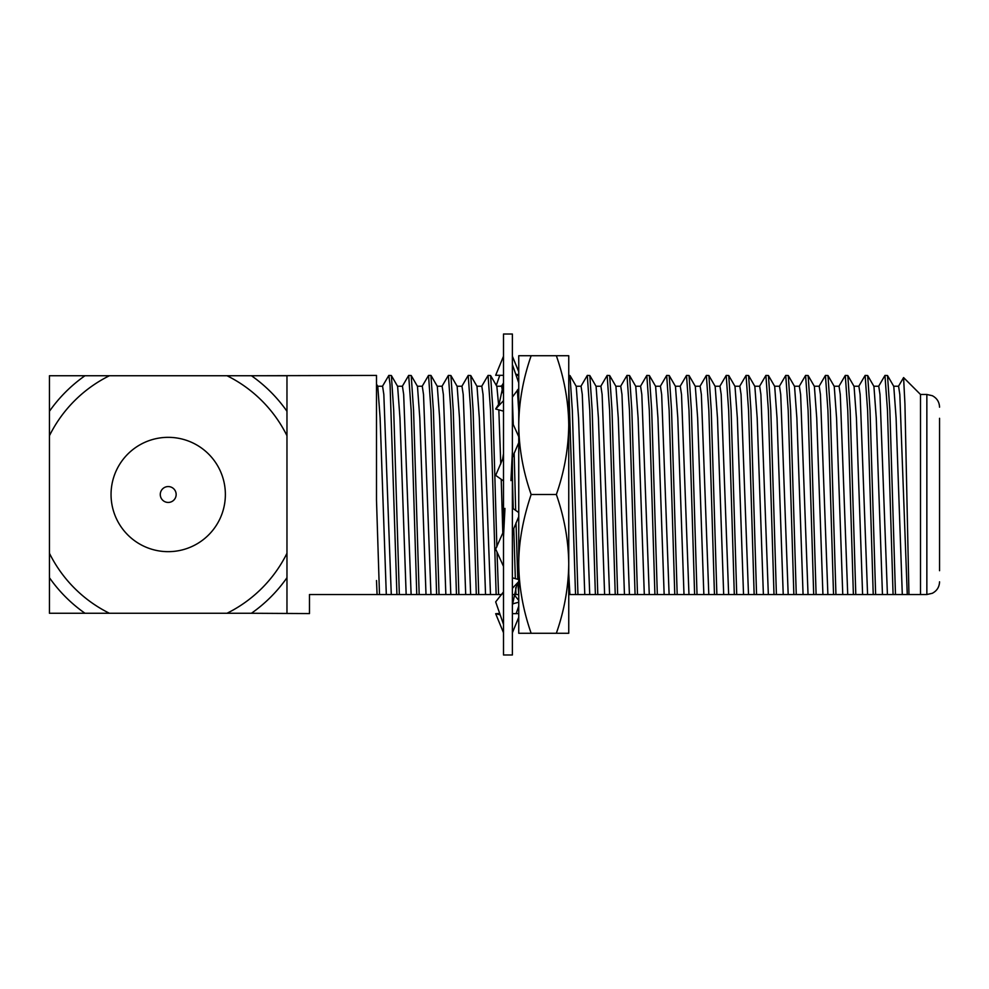 <?xml version="1.0" encoding="UTF-8"?>
<svg xmlns="http://www.w3.org/2000/svg" width="989" height="989" viewBox="0 0 989 989"><rect width="100%" height="100%" fill="white"/><g stroke="black" fill="none" stroke-linecap="round" stroke-linejoin="round"><path stroke-width="1.48" d="M503.5 632.75L495.674 613.712L499.692 613.427M518.743 617.297L512.389 632.75M518.743 613.613L512.389 613.674M500.187 614.849L495.674 613.712M518.743 602.19L512.401 603.958M514.057 594.525L518.743 600.471M518.743 606.133L516.209 613.427M499.692 375.573L496.28 385.376M500.051 386.229L501.794 385.883M503.5 356.25L495.674 375.288L503.5 375.326M515.702 374.151L518.743 374.856M518.743 371.703L512.389 356.25M518.743 375.387L516.209 375.573M503.5 400.681L495.674 409.001L503.5 411.152M512.389 397.084L518.743 388.529M518.743 382.867L512.389 364.62M503.5 383.781L499.321 403.228L495.674 409.001M503.5 480.951L495.674 475.375L502.635 459.156L503.5 453.617M512.389 457.536L518.743 442.676M518.743 436.681L512.389 422.6M512.389 451.775L510.93 480.605M503.5 566.4L495.674 549.056L503.5 531.464M513.254 529.844L518.743 516.617M518.743 512.574L512.389 508.049M503.5 537.225L504.959 508.395M503.5 624.38L495.674 601.893L503.5 591.917M512.389 605.219L516.567 585.772L518.743 582.113M518.743 581.569L512.389 588.319M518.743 579.542L512.389 577.848M503.5 494.5L503.5 654.978L512.389 654.978L512.389 334.022L503.5 334.022L503.5 494.5M531.142 355.731C523.094 378.935 518.953 402.066 518.743 425.122L518.743 355.731L568.749 355.731L568.749 633.269L518.743 633.269L518.743 563.878C518.978 587.058 523.107 610.176 531.142 633.269M518.743 425.122C519.002 448.425 523.132 471.555 531.142 494.5C522.872 519.287 518.743 542.417 518.743 563.878L518.743 425.122M556.35 355.731C564.36 378.688 568.49 401.818 568.749 425.122C568.44 448.685 564.311 471.815 556.35 494.5L531.142 494.5M556.35 494.5C564.348 517.445 568.477 540.575 568.749 563.878C568.465 587.33 564.336 610.46 556.35 633.269M382.434 386.353L388.825 375.424L390.062 384.486L396.923 594.525L377.081 594.525L376.488 580.543L377.081 594.525L309.483 594.525L309.483 613.576L251.429 613.267A145.012 145.012 0 0 0 286.971 577.712L286.971 613.267M176.153 494.5A7.937 7.937 0 0 1 164.248 501.374A7.937 7.937 0 0 1 164.248 487.626A7.937 7.937 0 0 1 176.153 494.5M111.052 494.5A57.152 57.152 0 0 0 196.786 543.999A57.152 57.152 0 0 0 196.786 445.001A57.152 57.152 0 0 0 111.052 494.5M109.433 613.267A132.514 132.514 0 0 1 49.45 553.284L49.45 435.716A132.514 132.514 0 0 1 109.433 375.733L286.971 375.733L286.971 553.284A132.514 132.514 0 0 1 227 613.267L49.45 613.267L49.45 577.712A145.012 145.012 0 0 0 84.992 613.267M227 375.733A132.514 132.514 0 0 1 286.971 435.716M286.971 411.288A145.012 145.012 0 0 0 251.429 375.733M84.992 375.733A145.012 145.012 0 0 0 49.45 411.288L49.45 375.733L109.433 375.733M49.45 435.716L49.45 411.288M49.45 577.712L49.45 553.284M251.429 613.267L227 613.267M286.971 553.284L286.971 577.712M255.817 375.733L376.488 375.424L376.488 499.94L379.492 594.525M939.55 418.298L939.55 570.702M920.499 594.525L926.854 594.525L926.854 394.475L920.499 394.475L920.499 594.525L907.259 594.525L899.817 394.475L898.581 386.229L893.623 386.229M391.273 594.525L383.831 394.475L382.582 386.229L377.625 386.229M386.303 594.525L380.11 417.939L377.773 386.353L376.488 384.128M898.432 386.353L903.587 377.575L904.935 403.957L908.953 594.525M907.259 594.525L902.302 594.525L896.096 417.939L893.772 386.353L887.516 375.536L884.97 375.424L887.454 410.299L893.079 594.525L887.417 594.525L879.975 394.475L878.739 386.229L873.769 386.229M902.302 594.525L895.478 594.525L889.865 410.299L887.516 375.536M878.591 386.353L884.97 375.424M895.478 594.525L893.079 594.525M887.417 594.525L882.46 594.525L876.254 417.939L873.917 386.353L867.674 375.536L865.128 375.424L867.613 410.299L873.225 594.525L867.576 594.525L860.133 394.475L858.885 386.229L853.927 386.229M882.46 594.525L875.636 594.525L870.023 410.299L867.674 375.536M858.736 386.353L865.128 375.424M875.636 594.525L873.225 594.525M867.576 594.525L862.606 594.525L856.412 417.939L854.076 386.353L847.82 375.536L845.286 375.424L847.758 410.299L853.383 594.525L847.721 594.525L840.279 394.475L839.043 386.229L834.086 386.229M862.606 594.525L855.794 594.525L850.169 410.299L847.82 375.536M838.895 386.353L845.286 375.424M855.794 594.525L853.383 594.525M847.721 594.525L842.764 594.525L836.558 417.939L834.234 386.353L827.978 375.536L825.432 375.424L827.917 410.299L833.529 594.525L827.88 594.525L820.437 394.475L819.201 386.229L814.231 386.229M842.764 594.525L835.94 594.525L830.327 410.299L827.978 375.536M819.053 386.353L825.432 375.424M835.94 594.525L833.529 594.525M827.88 594.525L822.922 594.525L816.716 417.939L814.38 386.353L808.137 375.536L805.59 375.424L808.075 410.299L813.687 594.525L808.038 594.525L800.596 394.475L799.347 386.229L794.39 386.229M822.922 594.525L816.098 594.525L810.473 410.299L808.137 375.536M799.199 386.353L805.59 375.424M816.098 594.525L813.687 594.525M808.038 594.525L803.068 594.525L796.874 417.939L794.538 386.353L788.282 375.536L785.748 375.424L788.221 410.299L793.846 594.525L788.184 594.525L780.741 394.475L779.505 386.229L774.548 386.229M803.068 594.525L796.256 594.525L790.631 410.299L788.282 375.536M779.357 386.353L785.748 375.424M796.256 594.525L793.846 594.525M788.184 594.525L783.226 594.525L777.02 417.939L774.696 386.353L768.441 375.536L765.894 375.424L768.379 410.299L773.991 594.525L768.342 594.525L760.9 394.475L759.663 386.229L754.694 386.229M783.226 594.525L776.402 594.525L770.79 410.299L768.441 375.536M759.515 386.353L765.894 375.424M776.402 594.525L773.991 594.525M768.342 594.525L763.384 594.525L757.178 417.939L754.842 386.353L748.599 375.536L746.052 375.424L748.537 410.299L754.15 594.525L748.5 594.525L741.058 394.475L739.809 386.229L734.852 386.229M763.384 594.525L756.56 594.525L750.935 410.299L748.599 375.536M739.661 386.353L746.052 375.424M756.56 594.525L754.15 594.525M748.5 594.525L743.53 594.525L737.337 417.939L735 386.353L728.745 375.536L726.21 375.424L728.683 410.299L734.308 594.525L728.646 594.525L721.204 394.475L719.967 386.229L715.01 386.229M743.53 594.525L736.718 594.525L731.094 410.299L728.745 375.536M719.819 386.353L726.21 375.424M736.718 594.525L734.308 594.525M728.646 594.525L723.688 594.525L717.482 417.939L715.158 386.353L708.903 375.536L706.356 375.424L708.841 410.299L714.454 594.525L708.804 594.525L701.362 394.475L700.125 386.229L695.156 386.229M723.688 594.525L716.864 594.525L711.252 410.299L708.903 375.536M699.977 386.353L706.356 375.424M716.864 594.525L714.454 594.525M708.804 594.525L703.847 594.525L697.641 417.939L695.304 386.353L689.061 375.536L686.514 375.424L688.999 410.299L694.612 594.525L688.962 594.525L681.52 394.475L680.271 386.229L675.314 386.229M703.847 594.525L697.022 594.525L691.398 410.299L689.061 375.536M680.123 386.353L686.514 375.424M697.022 594.525L694.612 594.525M688.962 594.525L683.992 594.525L677.799 417.939L675.462 386.353L669.207 375.536L666.673 375.424L669.145 410.299L674.77 594.525L669.108 594.525L661.666 394.475L660.429 386.229L655.472 386.229M683.992 594.525L677.181 594.525L671.556 410.299L669.207 375.536M660.281 386.353L666.673 375.424M677.181 594.525L674.77 594.525M669.108 594.525L664.151 594.525L657.945 417.939L655.62 386.353L649.365 375.536L646.818 375.424L649.303 410.299L654.916 594.525L649.266 594.525L641.824 394.475L640.588 386.229L635.618 386.229M664.151 594.525L657.326 594.525L651.714 410.299L649.365 375.536M640.439 386.353L646.818 375.424M657.326 594.525L654.916 594.525M649.266 594.525L644.309 594.525L638.103 417.939L635.766 386.353L629.523 375.536L626.977 375.424L629.461 410.299L635.074 594.525L629.424 594.525L621.982 394.475L620.733 386.229L615.776 386.229M644.309 594.525L637.485 594.525L631.86 410.299L629.523 375.536M620.585 386.353L626.977 375.424M637.485 594.525L635.074 594.525M629.424 594.525L624.455 594.525L618.261 417.939L615.924 386.353L609.669 375.536L607.135 375.424L609.607 410.299L615.232 594.525L609.57 594.525L602.128 394.475L600.892 386.229L595.934 386.229M624.455 594.525L617.643 594.525L612.018 410.299L609.669 375.536M600.743 386.353L607.135 375.424M617.643 594.525L615.232 594.525M609.57 594.525L604.613 594.525L598.407 417.939L596.083 386.353L589.827 375.536L587.281 375.424L589.765 410.299L595.378 594.525L589.728 594.525L582.286 394.475L581.05 386.229L576.08 386.229M604.613 594.525L597.789 594.525L592.176 410.299L589.827 375.536M580.902 386.353L587.281 375.424M597.789 594.525L595.378 594.525M589.728 594.525L584.771 594.525L578.565 417.939L576.228 386.353L569.985 375.536L568.749 375.424M584.771 594.525L577.947 594.525L572.322 410.299L569.985 375.536M568.749 385.5L575.536 594.525L569.887 594.525L568.749 573.707M577.947 594.525L575.536 594.525M569.887 594.525L568.749 594.525M518.743 411.14L517.371 390.025M518.743 594.525L517.927 583.374M517.766 579.233L516.023 522.822M515.677 510.398L514.144 452.999M513.279 424.565L512.389 400.125M512.389 476.401L513.229 508.643M513.773 528.509L515.331 578.454M515.689 587.651L515.998 594.525L513.489 594.525M518.409 594.525L515.998 594.525M502.758 392.72L501.658 386.229L496.701 386.229M502.82 533.244L501.225 479.331M500.768 463.965L498.839 409.99M498.58 404.6L496.849 386.353L490.593 375.536L488.059 375.424L490.532 410.299L496.157 594.525L490.495 594.525L483.052 394.475L481.816 386.229L476.859 386.229M501.843 594.525L498.567 594.525L497.022 552.047M496.874 546.868L492.942 410.299L490.593 375.536M481.668 386.353L488.059 375.424M498.567 594.525L496.157 594.525M490.495 594.525L485.537 594.525L479.331 417.939L477.007 386.353L470.752 375.536L468.205 375.424L470.69 410.299L476.302 594.525L470.653 594.525L463.211 394.475L461.974 386.229L457.005 386.229M485.537 594.525L478.713 594.525L473.101 410.299L470.752 375.536M461.826 386.353L468.205 375.424M478.713 594.525L476.302 594.525M470.653 594.525L465.695 594.525L459.489 417.939L457.153 386.353L450.91 375.536L448.363 375.424L450.848 410.299L456.461 594.525L450.811 594.525L443.369 394.475L442.12 386.229L437.163 386.229M465.695 594.525L458.871 594.525L453.246 410.299L450.91 375.536M441.972 386.353L448.363 375.424M458.871 594.525L456.461 594.525M450.811 594.525L436.619 594.525L439.029 594.525L433.405 410.299L430.92 375.424L428.521 375.424L430.994 410.299L436.619 594.525L430.957 594.525L423.515 394.475L422.278 386.229L417.321 386.229M445.841 594.525L439.648 417.939L437.311 386.353L431.056 375.536M422.13 386.353L428.521 375.424M430.957 594.525L425.999 594.525L419.793 417.939L417.469 386.353L411.214 375.536L408.667 375.424L411.152 410.299L416.765 594.525L411.115 594.525L403.673 394.475L402.436 386.229L397.467 386.229M425.999 594.525L419.175 594.525L413.563 410.299L411.214 375.536M402.288 386.353L408.667 375.424M419.175 594.525L416.765 594.525M411.115 594.525L406.158 594.525L399.952 417.939L397.615 386.353L391.372 375.536L388.825 375.424M406.158 594.525L399.333 594.525L393.709 410.299L391.372 375.536M399.333 594.525L396.923 594.525M513.266 529.844L512.389 535.383M926.854 394.475L932.256 395.687C936.904 398.11 939.34 401.942 939.55 407.184M926.854 594.525L932.256 593.313C936.904 590.89 939.34 587.058 939.55 581.816M920.499 394.475L903.587 377.575M503.5 382.916L501.584 386.229"/></g></svg>
